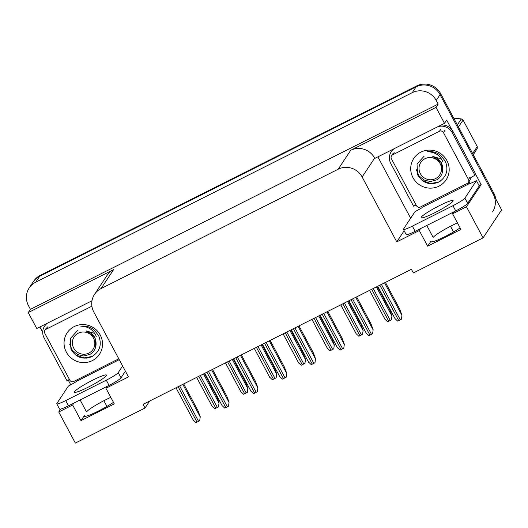 <?xml version="1.0" encoding="UTF-8"?>
<svg xmlns="http://www.w3.org/2000/svg" width="528" height="528" viewBox="0 0 528 528"><rect width="100%" height="100%" fill="white"/><g stroke="black" fill="none" stroke-linecap="round" stroke-linejoin="round"><path stroke-width="0.79" d="M110.788 397.34A19.041 2.178 -28.1 0 0 105.633 399.808A19.041 2.178 -28.1 0 0 86.519 411.919L80.124 399.947M426.782 225.482L433.171 237.455A19.041 2.178 151.9 0 1 452.291 225.344A19.041 2.178 151.9 0 1 457.446 222.875M460.112 227.878A19.041 2.178 151.9 0 1 442.061 238.029A19.041 2.178 151.9 0 1 430.815 241.758A19.041 2.178 151.9 0 1 430.967 241.164L427.647 246.18L419.298 230.538L396.772 241.877L362.135 177.005A17.853 17.351 -146.5 0 0 338.177 169.217L101.072 288.545A17.853 17.351 -146.5 0 0 94.538 294.34A17.853 17.351 -146.5 0 0 93.819 312.041L128.456 376.913L105.937 388.245L107.21 386.318M70.745 384.813L68.191 380.028M42.722 332.33L39.864 326.984M410.652 218.229L377.89 156.862M475.649 174.332L481.147 184.622L479.101 185.651M362.135 177.005L374.642 158.103L374.807 158.413L444.51 123.334L446.675 120.067L451.81 129.683M101.072 288.545L113.579 269.636L28.268 312.576L36.788 328.528L91.984 300.755M113.579 269.636A17.853 17.351 -146.5 0 0 107.045 275.431L94.538 294.34M374.642 158.103A17.853 17.351 -146.5 0 0 350.684 150.308L435.996 107.375L438.154 104.108L30.433 309.309L28.479 305.659A17.853 17.351 33.5 0 1 29.198 287.951A17.853 17.351 33.5 0 1 35.732 282.157L412.249 92.664A17.853 17.351 33.5 0 1 436.207 100.459L438.154 104.108M444.51 123.334L435.996 107.375M29.198 287.951L33.059 282.117A17.853 17.351 33.5 0 1 39.593 276.322L416.104 86.83A17.853 17.351 33.5 0 1 440.068 94.624L501.6 209.867L483.074 237.871L466.475 206.791L481.147 184.622M73.92 403.075L72.64 405.002L58.753 411.992L75.346 443.071L145.055 407.992L149.648 401.049M58.753 411.992L60.68 409.081M28.268 312.576L30.433 309.309M145.055 407.992L143.101 404.342L411.418 269.306L413.365 272.956L483.074 237.871M103.838 400.726L106.894 406.441M450.496 226.261L453.545 231.977M396.772 241.877L404.138 230.743M466.475 206.791L452.588 213.781L453.862 211.853M420.572 228.611L419.298 230.538M113.461 402.343A19.041 2.178 -28.1 0 1 95.403 412.493A19.041 2.178 -28.1 0 1 84.163 416.222A19.041 2.178 -28.1 0 1 84.315 415.628L80.995 420.644L114.286 403.894L105.937 388.245M80.995 420.644L72.64 405.002M427.647 246.18L460.944 229.429L452.588 213.781M495.752 198.911A17.853 17.351 33.5 0 0 493.865 193.288L440.682 93.687A17.853 17.351 33.5 0 0 416.724 85.899L40.214 275.392A17.853 17.351 33.5 0 0 33.673 281.186L33.059 282.117A17.853 17.351 33.5 0 1 39.593 276.322L416.104 86.83A17.853 17.351 33.5 0 1 440.068 94.624L493.244 194.225A17.853 17.351 33.5 0 1 492.532 211.926M204.356 373.514L216.79 396.805L219.034 402.838L218.5 406.844A2.977 0.343 151.9 0 1 217.364 407.451L215.8 408.236A2.977 0.343 151.9 0 1 214.738 408.738L212.197 406.355M219.034 402.838L218.5 406.844M183.698 383.909L198 410.685L200.244 416.717L199.703 420.724A2.977 0.343 151.9 0 1 198.568 421.331L197.01 422.116A2.977 0.343 151.9 0 1 195.947 422.618L193.4 420.235M200.244 416.717L199.703 420.724M233.171 359.014L245.612 382.298L247.856 388.331L247.315 392.344A2.977 0.343 151.9 0 1 246.18 392.951L244.622 393.736A2.977 0.343 151.9 0 1 243.56 394.231L241.012 391.855M247.856 388.331L247.315 392.344M261.994 344.507L274.428 367.798L276.672 373.831L276.137 377.837A2.977 0.343 151.9 0 1 275.002 378.444L273.438 379.229A2.977 0.343 151.9 0 1 272.375 379.731L269.834 377.348M276.672 373.831L276.137 377.837M290.809 330L303.25 353.291L305.488 359.324L304.953 363.33A2.977 0.343 151.9 0 1 303.818 363.944L302.26 364.729A2.977 0.343 151.9 0 1 301.198 365.224L298.65 362.842M305.488 359.324L304.953 363.33M212.52 369.409L226.816 396.178L229.06 402.211L228.525 406.223A2.977 0.343 151.9 0 1 227.39 406.831L225.826 407.616A2.977 0.343 151.9 0 1 224.763 408.111L222.222 405.735M229.06 402.211L228.525 406.223M241.336 354.902L255.631 381.678L257.875 387.71L257.341 391.717A2.977 0.343 151.9 0 1 256.205 392.324L254.648 393.109A2.977 0.343 151.9 0 1 253.585 393.611L251.038 391.228M257.875 387.71L257.341 391.717M270.158 340.395L284.453 367.171L286.697 373.204L286.163 377.216A2.977 0.343 151.9 0 1 285.028 377.824L283.463 378.609A2.977 0.343 151.9 0 1 282.401 379.104L279.86 376.728M286.697 373.204L286.163 377.216M298.973 325.895L313.269 352.671L315.513 358.703L314.978 362.71A2.977 0.343 151.9 0 1 313.843 363.317L312.286 364.102A2.977 0.343 151.9 0 1 311.216 364.604L308.675 362.221M315.513 358.703L314.978 362.71M434.749 212.744A18.15 2.072 -28.1 0 0 453.116 200.64A18.15 2.072 -28.1 0 0 439.461 205.63A18.15 2.072 -28.1 0 0 421.093 217.734A18.15 2.072 -28.1 0 0 434.749 212.744M452.945 205.702L412.375 226.123A11.9 1.36 151.9 0 1 403.418 229.39A11.9 1.36 151.9 0 1 403.511 229.02L415.061 211.563A11.9 1.36 151.9 0 0 424.004 206.441L468.739 183.929A11.9 1.36 151.9 0 0 476.441 180.675L464.897 198.132A11.9 1.36 151.9 0 1 452.945 205.702L455.73 210.916L415.153 231.337A11.9 1.36 151.9 0 1 406.204 234.604L403.418 229.39M476.441 180.675L479.226 185.889L467.676 203.346A11.9 1.36 151.9 0 1 455.73 210.916M392.951 149.279A11.9 11.57 -146.5 0 0 392.027 150.493L391.255 151.661A11.9 11.57 33.5 0 1 394.139 148.685M416.137 205.069A11.9 11.57 33.5 0 0 413.609 206.224L390.773 163.462A11.9 11.57 33.5 0 1 391.255 151.661M470.369 178.748A11.9 11.57 33.5 0 1 474.989 175.336L475.761 174.167L452.932 131.406A11.9 11.57 -146.5 0 0 441.164 125.017M437.778 126.72A11.9 11.57 33.5 0 1 452.159 132.574L474.989 175.336M470.151 183.48A5.953 1.221 -116.7 0 0 469.663 182.523L469.108 181.487A11.9 11.57 33.5 0 1 469.194 181.196M469.108 181.487L468.336 182.648A11.9 11.57 33.5 0 1 468.422 182.365M468.89 183.691L468.336 182.648M423.7 205.352L424.156 206.21M88.097 387.209A18.15 2.072 -28.1 0 0 106.465 375.104A18.15 2.072 -28.1 0 0 92.809 380.094A18.15 2.072 -28.1 0 0 74.441 392.198A18.15 2.072 -28.1 0 0 88.097 387.209M122.615 365.977L118.239 372.596A11.9 1.36 151.9 0 1 106.293 380.167L65.716 400.587A11.9 1.36 151.9 0 1 56.76 403.854A11.9 1.36 151.9 0 1 56.859 403.484L68.409 386.027A11.9 1.36 151.9 0 0 77.345 380.906L119.249 359.66M125.4 371.191L121.024 377.81A11.9 1.36 151.9 0 1 109.078 385.381L68.501 405.801A11.9 1.36 151.9 0 1 59.545 409.068L56.76 403.854M46.299 323.743A11.9 11.57 -146.5 0 0 45.368 324.958L44.596 326.126A11.9 11.57 33.5 0 1 47.487 323.149M69.485 379.533A11.9 11.57 33.5 0 0 66.95 380.688L44.121 337.927A11.9 11.57 33.5 0 1 44.596 326.126M91.12 301.184A11.9 11.57 33.5 0 1 91.951 300.947M77.042 379.817L77.504 380.675M446.906 160.591A19.404 18.856 33.5 0 1 439.025 186.127A19.404 18.856 33.5 0 1 412.982 177.659A19.404 18.856 33.5 0 1 420.869 152.123A19.404 18.856 33.5 0 1 446.906 160.591M424.136 156.149L417.028 164.036L417.595 174.742C422.704 183.157 429.746 185.605 438.715 182.094C446.582 177.012 448.767 170.023 445.269 161.126L440.491 155.173C436.564 152.308 432.221 151.153 427.462 151.708C434.96 151.958 440.114 155.351 442.919 161.891M391.406 158.75A2.977 2.891 33.5 0 1 392.614 154.836L439.435 131.274A2.977 2.891 33.5 0 1 443.428 132.568L468.481 179.5A2.977 2.891 33.5 0 1 467.273 183.421L420.46 206.983A2.977 2.891 33.5 0 1 416.467 205.682L391.406 158.75M468.481 179.5L470.026 177.17A2.977 2.891 33.5 0 1 469.907 180.121L468.362 182.45M425.74 182.411L433.145 183.691M100.254 335.056A19.404 18.856 33.5 0 1 92.367 360.591A19.404 18.856 33.5 0 1 66.33 352.123A19.404 18.856 33.5 0 1 74.21 326.588A19.404 18.856 33.5 0 1 100.254 335.056M77.484 330.614L70.376 338.501L70.937 349.206C76.052 357.621 83.094 360.07 92.063 356.558C99.924 351.476 102.109 344.487 98.617 335.59L93.839 329.637C89.905 326.773 85.562 325.618 80.81 326.172C88.308 326.423 93.463 329.815 96.268 336.356M118.787 358.802L73.801 381.447A2.977 2.891 33.5 0 1 69.808 380.147L44.755 333.214A2.977 2.891 33.5 0 1 45.962 329.3L91.898 306.181M79.088 356.875L86.486 358.156M422.037 180.385L430.65 183.533L438.88 181.949L440.392 181.097M435.56 178.596A11.339 11.015 33.5 0 1 420.347 173.646A11.339 11.015 33.5 0 1 424.948 158.723A11.339 11.015 33.5 0 1 440.161 163.673A11.339 11.015 33.5 0 1 435.56 178.596M441.5 159.014L432.755 156.42C439.956 158.684 443.249 163.508 442.649 170.881C442.101 174.827 440.108 177.824 436.682 179.876L430.432 181.546L424.03 180.028L418.948 175.751L416.282 169.686M472.646 153.549L477.246 146.599A32.135 31.231 33.5 0 1 477.173 148.658L473.227 154.631M457.34 124.892L461.294 118.912A32.135 31.231 33.5 0 1 463.069 120.047L458.469 127.004M461.294 118.912L453.743 118.147M477.246 146.599L463.069 120.047M473.293 154.757L477.173 148.658M442.332 172.597L441.507 162.697L432.755 156.42M75.385 354.849L83.998 357.997L92.228 356.413L93.74 355.562M88.902 353.054A11.339 11.015 33.5 0 1 73.689 348.11A11.339 11.015 33.5 0 1 78.296 333.188A11.339 11.015 33.5 0 1 93.509 338.138A11.339 11.015 33.5 0 1 88.902 353.054M94.842 333.478L86.104 330.884C93.298 333.148 96.598 337.973 95.997 345.345C95.443 349.292 93.456 352.288 90.031 354.341L83.78 356.011L77.372 354.493L72.296 350.216L69.63 344.15M95.68 347.054L94.855 337.161L86.104 330.884M319.631 315.5L332.066 338.791L334.31 344.824L333.775 348.83A2.977 0.343 151.9 0 1 332.64 349.437L331.076 350.222A2.977 0.343 151.9 0 1 330.013 350.724L327.472 348.341M334.31 344.824L333.775 348.83M348.447 300.993L360.881 324.284L363.125 330.317L362.591 334.323A2.977 0.343 151.9 0 1 361.456 334.937L359.898 335.722A2.977 0.343 151.9 0 1 358.835 336.217L356.288 333.835M363.125 330.317L362.591 334.323M377.269 286.493L389.704 309.784L391.948 315.817L391.413 319.823A2.977 0.343 151.9 0 1 390.271 320.43L388.714 321.215A2.977 0.343 151.9 0 1 387.651 321.717L385.11 319.334M391.948 315.817L391.413 319.823M327.796 311.388L342.091 338.164L344.335 344.197L343.794 348.203A2.977 0.343 151.9 0 1 342.659 348.817L341.101 349.602A2.977 0.343 151.9 0 1 340.039 350.097L337.491 347.714M344.335 344.197L343.794 348.203M356.611 296.888L370.907 323.664L373.151 329.696L372.616 333.703A2.977 0.343 151.9 0 1 371.481 334.31L369.917 335.095A2.977 0.343 151.9 0 1 368.854 335.597L366.313 333.214M373.151 329.696L372.616 333.703M385.427 282.381L399.729 309.157L401.973 315.19L401.432 319.196A2.977 0.343 151.9 0 1 400.297 319.803L398.739 320.588A2.977 0.343 151.9 0 1 397.676 321.09L395.129 318.707M401.973 315.19L401.432 319.196M430.967 241.164L431.396 241.963M436.207 100.459L440.682 93.687M412.249 92.664L416.724 85.899M35.732 282.157L40.214 275.392M338.177 169.217L350.684 150.308M84.315 415.628L84.737 416.427M493.865 193.288L493.244 194.225M198.766 376.325L215.8 408.236M200.323 375.54L217.364 407.451M203.478 373.956L218.955 402.95M178.108 386.72L197.01 422.116M179.672 385.935L198.568 421.331M182.82 384.351L200.165 416.836M227.581 361.825L244.622 393.736M229.145 361.04L246.18 392.951M232.294 359.456L247.777 388.45M256.403 347.318L273.438 379.229M257.961 346.533L275.002 378.444M261.116 344.949L276.593 373.943M285.219 332.818L302.26 364.729M286.783 332.033L303.818 363.944M289.931 330.449L305.415 359.443M206.93 372.22L225.826 407.616M208.487 371.435L227.39 406.831M211.642 369.851L228.98 402.329M235.745 357.713L254.648 393.109M237.31 356.928L256.205 392.324M240.458 355.344L257.803 387.823M264.568 343.213L283.463 378.609M266.125 342.428L285.028 377.824M269.273 340.844L286.618 373.322M293.383 328.706L312.286 364.102M294.941 327.921L313.843 363.317M298.096 326.337L315.44 358.816M452.159 132.574L452.932 131.406M412.375 226.123L415.153 231.337M467.676 203.346L464.897 198.132M109.078 385.381L106.293 380.167M65.716 400.587L68.501 405.801M121.024 377.81L118.239 372.596M392.614 154.836L394.159 152.5M443.428 132.568L444.972 130.238M439.435 131.274L440.972 128.938M45.962 329.3L47.507 326.964M314.041 318.311L331.076 350.222M315.599 317.526L332.64 349.437M318.747 315.942L334.231 344.936M342.857 303.811L359.898 335.722M344.414 303.026L361.456 334.937M347.569 301.435L363.053 330.436M371.672 289.304L388.714 321.215M373.237 288.519L390.271 320.43M376.385 286.935L391.868 315.929M322.199 314.206L341.101 349.602M323.763 313.421L342.659 348.817M326.911 311.83L344.256 344.315M351.021 299.699L369.917 335.095M352.579 298.914L371.481 334.31M355.733 297.33L373.072 329.809M379.837 285.199L398.739 320.588M381.401 284.414L400.297 319.803M384.549 282.823L401.894 315.308M196.654 377.388L212.223 406.547M176.002 387.783L193.433 420.427M225.476 362.888L241.045 392.04M254.291 348.381L269.861 377.54M283.114 333.881L298.683 363.033M204.818 373.283L222.248 405.92M233.64 358.776L251.064 391.42M262.456 344.276L279.886 376.913M291.278 329.769L308.702 362.413M391.525 155.8L393.07 153.463M44.873 330.264L46.418 327.928M311.929 319.374L327.499 348.533M340.751 304.867L356.314 334.026M369.567 290.367L385.136 319.526M320.093 315.269L337.524 347.906M348.909 300.762L366.34 333.406M377.731 286.255L395.162 318.899"/></g></svg>
